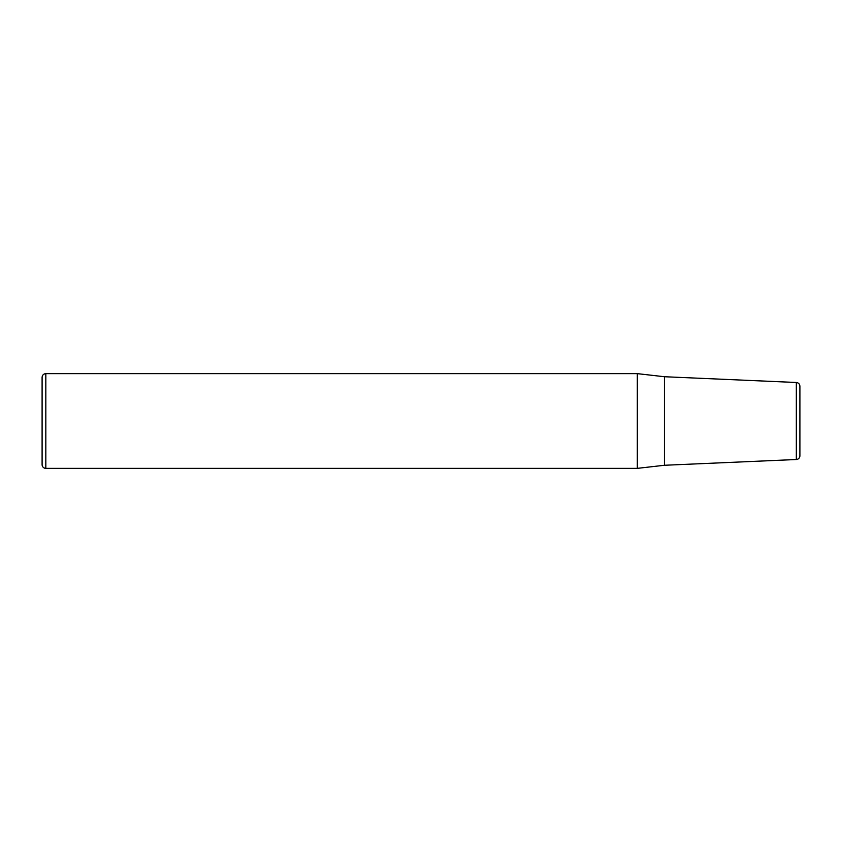 <?xml version="1.0" encoding="UTF-8"?>
<svg xmlns="http://www.w3.org/2000/svg" width="842" height="842" viewBox="0 0 842 842"><rect width="100%" height="100%" fill="white"/><g stroke="black" fill="none" stroke-linecap="round" stroke-linejoin="round"><path stroke-width="1.26" d="M45.826 373.637L637.31 373.637L637.31 468.363L45.826 468.363A3.726 3.726 0 0 1 42.1 464.637L42.1 377.363C42.321 375.1 43.563 373.859 45.826 373.637L45.826 468.363M796.332 382.489C798.511 382.784 799.7 384.026 799.9 386.215L799.9 455.785A3.726 3.726 0 0 1 796.332 459.511L796.332 382.489L664.454 376.732L664.454 465.268L637.31 468.363M664.454 376.732L637.31 373.637M796.332 459.511L664.454 465.268"/></g></svg>
